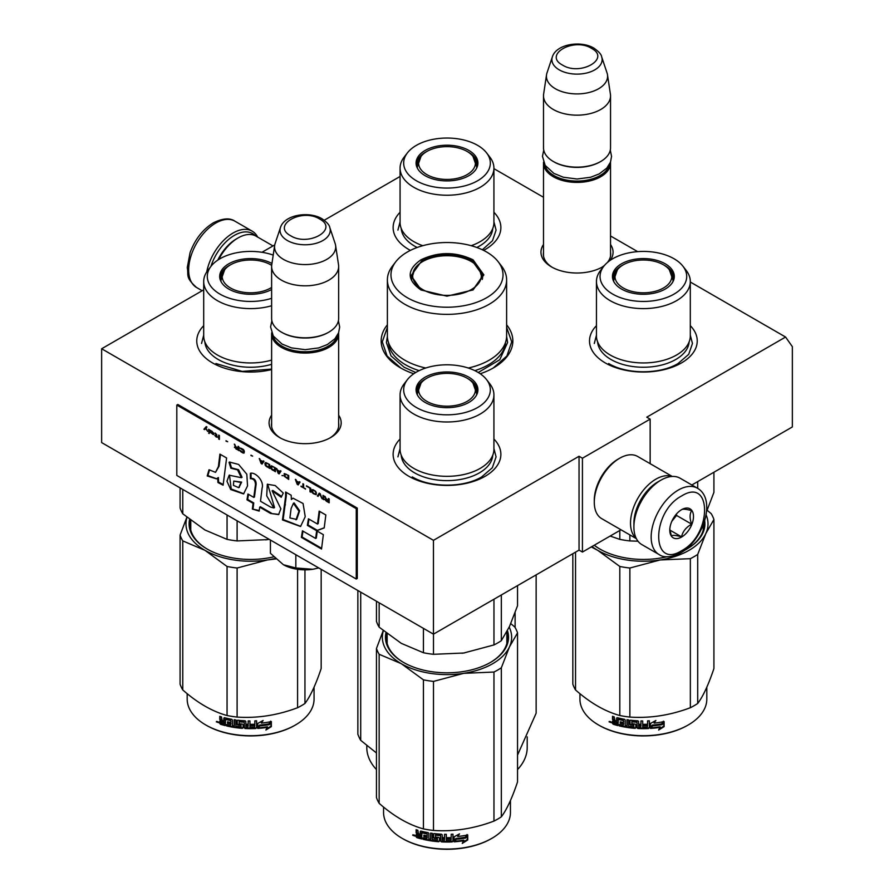 <?xml version="1.0" encoding="UTF-8"?>
<svg xmlns="http://www.w3.org/2000/svg" width="894" height="894" viewBox="0 0 894 894"><rect width="100%" height="100%" fill="white"/><g stroke="black" fill="none" stroke-linecap="round" stroke-linejoin="round"><path stroke-width="1.34" d="M690.302 282.023L785.58 337.038L646.764 417.185L650.15 419.13L582.43 458.231L579.044 456.275L433.456 540.334L101.648 348.761L203.698 289.846M493.924 168.653L543.496 197.272M610.535 235.971L637.668 251.639M400.076 176.464L324.254 220.237M261.976 252.287L274.76 244.911M387.381 324.813A65.843 38.006 -0 0 0 400.445 367.825L400.445 367.825A65.843 38.006 -0 0 0 413.766 373.759M480.234 373.759A65.843 38.006 -0 0 0 493.555 367.825A65.843 38.006 -0 0 0 506.619 324.813M543.496 244.52A36.051 20.819 -0 0 0 551.52 266.915L551.52 266.915A36.051 20.819 -0 0 0 602.511 266.915A36.051 20.819 -0 0 0 603.986 266.01M610.189 260.355A36.051 20.819 -0 0 0 610.535 244.52M271.62 415.174A36.051 20.819 -0 0 0 279.643 437.568L279.643 437.568A36.051 20.819 -0 0 0 330.635 437.568A36.051 20.819 -0 0 0 338.647 415.174M493.924 439.043A53.864 31.1 180 0 1 485.096 476.312A53.864 31.1 180 0 1 408.904 476.312L408.904 476.312A53.864 31.1 180 0 1 400.076 439.043M690.302 325.673A53.864 31.1 180 0 1 681.463 362.93A53.864 31.1 180 0 1 605.283 362.93L605.283 362.93A53.864 31.1 180 0 1 596.454 325.673M271.62 369.58A53.864 31.1 180 0 1 212.537 362.93L212.537 362.93A53.864 31.1 180 0 1 203.698 325.673M493.924 212.291A53.864 31.1 180 0 1 485.096 249.56A53.864 31.1 180 0 1 483.598 250.387M410.402 250.387A53.864 31.1 180 0 1 408.904 249.56L408.904 249.56A53.864 31.1 180 0 1 400.076 212.291M785.58 337.038L792.352 346.671L792.352 426.952L691.844 484.984M101.648 348.761L101.648 442.597L433.456 634.159L579.044 550.112L579.044 456.275M433.456 540.334L433.456 634.159M582.43 458.231L582.43 552.056L579.044 550.112M621.006 529.784L582.43 552.056M650.15 419.13L650.15 463.673M543.496 252.354A33.659 19.433 -0 0 0 543.351 254.153A33.659 19.433 -0 0 0 552.391 267.407M601.64 267.407A33.659 19.433 -0 0 0 604.545 265.339M607.462 262.434A33.659 19.433 -0 0 0 610.68 254.153A33.659 19.433 -0 0 0 610.535 252.354M271.62 423.007A33.659 19.433 -0 0 0 271.474 424.806A33.659 19.433 -0 0 0 280.515 438.06M329.752 438.06A33.659 19.433 -0 0 0 338.792 424.806A33.659 19.433 -0 0 0 338.647 423.007M506.619 327.316L511.714 341.854L506.898 356.013L493.153 368.049M400.847 368.049L387.102 356.013L382.286 341.854L387.381 327.316M610.49 162.138A33.514 19.355 180 0 1 610.535 163.054A33.514 19.355 180 0 1 589.839 180.934A33.514 19.355 180 0 1 553.319 176.744A33.514 19.355 -0 0 1 543.496 163.054A33.514 19.355 -0 0 1 543.53 162.138M609.317 164.619A32.564 18.796 180 0 1 587.57 180.063A32.564 18.796 180 0 1 553.989 175.57A32.564 18.796 -0 0 1 544.714 164.619M600.377 161.691A32.564 18.796 180 0 1 600.042 161.881A32.564 18.796 180 0 1 553.989 161.881L553.319 161.49L553.989 161.881M610.535 95.814L610.535 147.812A33.514 19.355 180 0 1 600.712 161.49A33.514 19.355 180 0 1 553.319 161.49L553.319 161.49A33.514 19.355 -0 0 1 543.496 147.812L543.496 95.814A33.514 19.355 -0 0 0 553.319 109.493A33.514 19.355 180 0 0 589.839 113.694A33.514 19.355 180 0 0 610.535 95.814A33.514 19.355 180 0 0 610.401 94.127L607.473 74.727A30.575 17.657 180 0 1 589.928 92.261A30.575 17.657 180 0 1 555.397 88.752A30.575 17.657 -0 0 1 546.547 74.727L543.619 94.127A33.514 19.355 -0 0 0 543.496 95.814M601.673 56.87C601.416 54.5 598.824 51.584 593.895 48.12C580.798 40.23 556.28 44.085 552.358 56.87A25.11 14.494 0 0 0 559.253 69.866A25.11 14.494 -0 0 0 588.788 72.425A25.11 14.494 -0 0 0 601.673 56.87L607.037 72.917A30.575 17.657 180 0 1 607.473 74.727M552.358 56.87L546.994 72.917A30.575 17.657 -0 0 0 546.547 74.727M338.614 332.791A33.514 19.355 180 0 1 338.647 333.708A33.514 19.355 180 0 1 317.962 351.588A33.514 19.355 180 0 1 281.431 347.397A33.514 19.355 -0 0 1 271.62 333.708A33.514 19.355 -0 0 1 271.653 332.791M337.44 335.272A32.564 18.796 180 0 1 315.683 350.716A32.564 18.796 180 0 1 282.113 346.224A32.564 18.796 -0 0 1 272.826 335.272M328.489 332.344A32.564 18.796 180 0 1 328.154 332.534A32.564 18.796 180 0 1 282.113 332.534L281.431 332.143L282.113 332.534M338.647 266.468L338.647 318.465A33.514 19.355 180 0 1 328.836 332.143A33.514 19.355 180 0 1 281.431 332.143L281.431 332.143A33.514 19.355 -0 0 1 271.62 318.465L271.62 266.468A33.514 19.355 -0 0 0 281.431 280.146A33.514 19.355 180 0 0 317.962 284.348A33.514 19.355 180 0 0 338.647 266.468A33.514 19.355 180 0 0 338.524 264.78L335.596 245.381A30.575 17.657 180 0 1 318.052 262.914A30.575 17.657 180 0 1 283.51 259.405A30.575 17.657 -0 0 1 274.67 245.381L271.742 264.78A33.514 19.355 -0 0 0 271.62 266.468M329.797 227.523C329.54 225.154 326.947 222.237 322.019 218.762C308.911 210.883 284.393 214.739 280.47 227.523A25.11 14.494 0 0 0 287.376 240.52A25.11 14.494 -0 0 0 316.912 243.079A25.11 14.494 -0 0 0 329.797 227.523L335.161 243.57A30.575 17.657 180 0 1 335.596 245.381M280.47 227.523L275.106 243.57A30.575 17.657 -0 0 0 274.67 245.381M318.733 567.925L312.822 569.277A31.122 17.969 0 0 1 283.398 564.729L270.424 553.308L270.424 540.032M283.398 564.729L295.836 567.981L312.822 569.277M295.836 554.705L295.836 567.981M210.917 266.412A36.386 21.009 -60 0 1 234.373 235.39A36.386 21.009 -60 0 1 255.338 235.77M206.737 271.932A38.308 22.115 -60 0 1 233.021 233.043A38.308 22.115 -60 0 1 252.175 231.144A38.308 22.115 -60 0 1 257.64 237.066M697.398 488.191L680.133 478.223A38.308 22.115 120 0 0 660.979 480.123L659.627 480.905A36.386 21.009 120 0 0 633.902 525.471L633.902 527.035A38.308 22.115 120 0 0 641.825 544.58L659.101 554.548C663.94 558.024 671.115 557.476 680.647 552.883C702.93 540.691 717.044 499.388 697.398 488.191A38.308 22.115 120 0 0 678.255 490.091A38.308 22.115 120 0 0 653.223 523.85A38.308 22.115 120 0 0 659.101 554.548M659.627 480.905L660.979 480.123A38.308 22.115 120 0 0 633.902 527.035M681.641 550.693C712.216 534.735 712.216 476.614 681.641 495.958C651.067 511.916 651.067 570.037 681.641 550.693M681.641 537.015A16.762 9.678 120 0 0 693.487 516.486A16.762 9.678 120 0 0 681.641 509.647A16.762 9.678 120 0 0 669.785 530.164A16.762 9.678 120 0 0 681.641 537.015M669.818 529.17L671.36 535.886C672.646 534.981 676.032 535.282 681.519 536.802C682.804 531.371 686.19 527.169 691.677 524.163C689.576 518.442 689.576 513.927 691.677 510.619C686.19 509.111 682.804 508.809 681.519 509.714M691.677 524.163L676.557 515.436L676.557 513.894M674.981 515.838A14.36 8.292 120 0 1 671.83 521.314L676.557 515.436M681.519 536.802L669.897 530.097M217.767 260.132A33.514 19.355 -60 0 1 236.407 238.91A33.514 19.355 -60 0 1 236.407 238.899L238.095 237.927A35.916 20.73 -60 0 1 256.053 236.15L272.994 245.928M218.706 259.517A35.916 20.73 -60 0 1 238.095 237.927L236.407 238.91M658.587 481.531A33.514 19.355 120 0 0 657.593 482.078A33.514 19.355 120 0 0 633.902 523.135A33.514 19.355 120 0 0 633.913 524.264M671.93 476.468A35.916 20.73 120 0 0 655.905 479.15A35.916 20.73 120 0 0 630.516 523.135A35.916 20.73 120 0 0 636.204 538.344M672.277 476.457L637.634 456.454A35.916 20.73 120 0 0 619.676 458.231L617.989 459.203A33.514 19.355 120 0 0 617.977 459.203A33.514 19.355 120 0 0 594.286 500.26L594.286 502.216A35.916 20.73 120 0 0 601.718 518.654L636.36 538.657M617.977 459.203L619.676 458.231A35.916 20.73 120 0 0 594.286 502.216M690.302 335.865A46.924 27.088 180 0 1 676.557 355.019A46.924 27.088 0 0 1 625.42 360.885A46.924 27.088 0 0 1 596.454 335.865L596.454 281.521A46.924 27.088 0 0 0 625.42 306.553A46.924 27.088 0 0 0 676.557 300.675A46.924 27.088 180 0 0 690.302 281.521L690.302 335.865M697.711 488.381L697.711 481.598M610.144 536.065L619.81 539.373A71.822 41.47 0 0 0 629.868 540.926L629.868 534.903M619.81 539.373L619.81 530.488M671.942 274.324A30.407 17.556 180 0 1 673.718 279.174M613.295 280.571A30.407 17.556 0 0 1 612.971 278A30.407 17.556 0 0 1 621.878 265.585A30.407 17.556 180 0 1 623.029 264.959M663.728 264.959A30.407 17.556 180 0 1 673.785 278A30.407 17.556 180 0 1 673.45 280.571M621.509 263.808A30.921 17.846 -0 0 0 613.016 279.822A30.921 17.846 -0 0 0 634.315 293.5A30.921 17.846 -0 0 0 665.237 289.053A30.921 17.846 0 0 0 673.741 279.822A30.921 17.846 0 0 0 657.872 260.668A30.921 17.846 0 0 0 621.509 263.808M674.02 294.126A43.337 25.021 0 0 0 682.938 266.222A43.337 25.021 0 0 0 612.736 258.746A43.337 25.021 0 0 0 603.819 266.222A43.337 25.021 0 0 0 618.804 297.043A43.337 25.021 0 0 0 674.02 294.126M597.617 341.866A45.795 26.44 0 0 0 626.705 365.434A45.795 26.44 0 0 0 675.763 359.5A45.795 26.44 180 0 0 689.14 341.866M603.819 266.222L600.544 270.457A46.924 27.088 0 0 0 596.454 281.521M682.938 266.222L686.212 270.457A46.924 27.088 180 0 1 690.302 281.521M706.528 511.67L713.915 492.393L713.915 472.244M629.868 540.926L637.992 541.205M690.302 335.183L692.459 343.486L688.715 354.326L678.077 363.523C660.007 374.508 626.739 374.508 608.669 363.523M594.298 343.486L596.454 335.183M660.431 727.314A63.44 36.632 180 0 1 650.866 728.398L652.586 725.883A63.44 36.632 180 0 0 662.163 724.632L664.108 721.603L664.108 726.61L658.643 730.04L660.174 726.777A62.491 36.073 180 0 1 651.268 727.817M613.128 723.38A50.757 29.301 180 0 1 612.502 723.101M611.351 722.576A50.757 29.301 180 0 1 610.256 722.05M706.819 687.173L706.819 699.063A63.44 36.632 180 0 1 688.235 724.967L687.564 725.358A62.491 36.073 180 0 1 599.192 725.358A62.491 36.073 180 0 1 598.857 725.157M687.564 725.358L688.235 724.967A63.44 36.632 180 0 1 598.511 724.967A63.44 36.632 180 0 1 579.938 699.063L579.938 693.666M661.973 724.386A63.44 36.632 180 0 1 652.385 725.626L650.474 728.431L650.474 723.458L655.872 720.475L654.129 723.078A63.44 36.632 180 0 0 663.706 721.681L661.973 724.386L661.683 723.861A62.491 36.073 180 0 1 652.251 725.079L650.374 727.872M663.404 721.156L661.683 723.861M654.531 722.486A62.491 36.073 180 0 1 653.961 722.542L654.989 720.977M664.108 726.61L663.795 726.084L659.381 728.912M663.795 722.095L663.795 726.084M652.441 725.336L650.787 727.984M613.552 720.687L612.502 719.446L612.971 718.966L614.01 720.195L612.502 721.246L613.552 720.687M612.502 719.446L612.502 716.329A63.44 36.632 180 0 0 614.2 716.854L614.916 720.419A63.44 36.632 180 0 0 616.614 720.899L617.028 720.396A62.491 36.073 180 0 1 616.614 720.285M633.902 726.241L633.757 726.788A63.44 36.632 180 0 1 628.706 726.219L628.706 719.961A63.44 36.632 180 0 1 626.962 719.704L626.962 725.962A63.44 36.632 180 0 1 625.23 725.682L625.23 720.028L624.504 719.29A63.44 36.632 180 0 1 617.329 717.726L616.614 718.139L616.614 720.899M633.902 724.788A62.491 36.073 180 0 1 630.728 724.464L630.013 723.771L630.013 720.318M633.757 725.336A63.44 36.632 180 0 1 630.538 725L630.728 724.464M649.267 720.799L649.368 727.884L649.368 720.787A63.44 36.632 180 0 1 647.569 720.877L647.569 724.241A63.44 36.632 180 0 1 643.423 724.319L643.423 725.76A63.44 36.632 180 0 0 647.569 725.682L647.278 727.135A63.44 36.632 180 0 1 642.708 727.202L642.708 720.955A63.44 36.632 180 0 1 640.931 720.922L640.931 724.285A63.44 36.632 180 0 1 638.584 724.207L638.584 721.458L637.847 720.81A63.44 36.632 180 0 1 630.538 720.195L629.812 720.709L629.812 724.308L630.538 725M640.964 720.922L640.964 723.738A62.491 36.073 180 0 1 640.931 723.738L640.931 724.285M649.368 727.884L648.53 727.984A62.491 36.073 180 0 1 637.936 727.962L637.198 727.325L636.919 721.659A62.491 36.073 180 0 1 632.058 721.246L631.779 721.804M648.608 728.532A63.44 36.632 180 0 1 637.847 728.521L637.936 727.962M637.847 728.521L637.109 727.872L636.919 721.659M636.819 722.207A63.44 36.632 180 0 1 631.89 721.793L632.058 721.246M631.89 721.793L631.89 723.715A63.44 36.632 180 0 0 635.109 724.006L635.846 724.665L635.846 727.794L635.109 728.342A63.44 36.632 180 0 1 619.397 725.939L619.754 725.425A62.491 36.073 180 0 0 635.232 727.794L635.958 727.247M635.846 727.794L635.232 727.794M619.754 724.576L619.754 725.425M623.397 723.905A63.44 36.632 180 0 1 620.235 723.235L620.581 722.721A62.491 36.073 180 0 0 623.699 723.38L623.118 725.291A63.44 36.632 180 0 1 619.397 724.486L619.397 725.939M623.699 721.927L623.431 719.961L623.699 721.927A62.491 36.073 180 0 1 623.397 721.871M623.397 722.453A63.44 36.632 180 0 1 620.235 721.793L620.235 723.235M618.011 725A62.491 36.073 180 0 1 613.664 723.76L612.971 720.653M623.118 720.486A63.44 36.632 180 0 1 618.279 719.413L618.011 725.604A63.44 36.632 180 0 1 613.206 724.252L613.664 723.76M623.431 719.961A62.491 36.073 180 0 1 618.659 718.91L618.011 719.581M616.614 723.794L616.614 722.341A63.44 36.632 180 0 1 614.2 721.659L614.48 723.19A63.44 36.632 180 0 0 616.614 723.794L617.028 723.291A62.491 36.073 180 0 1 616.614 723.179M616.614 722.341L617.028 721.849A62.491 36.073 180 0 1 614.636 721.167L614.2 721.659M617.028 721.849L617.028 723.291M640.685 726.621L640.964 725.179A62.491 36.073 180 0 1 638.662 725.112L638.662 725.66M620.581 721.871L620.581 722.721M623.699 723.38L623.431 724.766M649.267 727.336L648.53 727.984M647.513 725.682L647.513 725.135A62.491 36.073 180 0 1 643.423 725.213M627.208 719.748L627.208 725.425A62.491 36.073 180 0 1 626.962 725.392M617.028 717.703L617.028 720.396M612.971 716.474L612.971 718.966M613.206 724.252L612.502 723.425L612.971 720.765M611.842 722.196L609.071 721.86L611.351 722.676L609.272 721.391M707.165 510.239L711.222 513.692A71.822 41.47 180 0 1 713.915 519.503L713.915 668.544C708.517 684.659 703.109 696.303 697.711 703.466A71.822 41.47 180 0 1 694.169 705.668A71.822 41.47 180 0 1 690.347 707.724L690.347 558.672L660.163 559.957A64.636 37.324 0 0 0 705.802 533.606L697.711 554.414A71.822 41.47 180 0 1 690.347 558.672M713.915 519.503L705.802 533.606M706.092 514.866A64.636 37.324 180 0 1 705.835 533.539M660.163 559.957L629.868 568.025A71.822 41.47 180 0 1 619.81 566.472L597.717 550.324L591.314 546.938M597.628 550.279A64.636 37.324 180 0 1 591.984 546.547M660.051 559.968A64.636 37.324 180 0 1 597.717 550.324M690.347 707.724C670.187 715.312 650.027 718.43 629.868 717.077A71.822 41.47 180 0 1 619.81 715.524L619.81 566.472M619.81 715.524C605.048 711.468 590.286 702.952 575.535 689.956L575.535 552.134M575.535 689.956A71.822 41.47 180 0 1 572.831 684.145L572.831 553.688M594.309 545.206A60.569 34.967 0 0 0 600.209 549.229M594.208 545.262A61.53 35.525 0 0 0 599.874 549.028A61.53 35.525 0 0 0 666.89 556.738M684.513 550.335A61.53 35.525 0 0 0 686.883 549.028L686.883 549.028A61.53 35.525 0 0 0 704.673 520.8M686.547 549.229A60.569 34.967 0 0 0 703.891 523.18M697.711 703.466L697.711 554.414M629.868 717.077L629.868 568.025M640.64 727.18A63.44 36.632 180 0 1 638.875 727.113L638.584 725.66A63.44 36.632 180 0 0 640.931 725.738L640.64 727.18M610.133 722.173L610.513 721.547L610.133 722.173M663.471 264.803A28.418 16.405 180 0 1 669.338 269.742A28.418 16.405 180 0 1 659.47 289.924A28.418 16.405 180 0 1 623.286 288.002A28.418 16.405 0 0 1 617.419 269.742A28.418 16.405 0 0 1 663.471 264.803M669.338 269.742L673.059 280.303A29.692 17.142 180 0 1 672.981 281.588M617.419 269.742L613.686 280.303A29.692 17.142 0 0 0 613.776 281.588M486.559 152.84A43.337 25.021 0 0 0 416.358 145.364A43.337 25.021 0 0 0 407.44 152.84A43.337 25.021 0 0 0 422.426 183.661A43.337 25.021 0 0 0 477.642 180.744A43.337 25.021 0 0 0 486.559 152.84L489.834 157.076A46.924 27.088 180 0 1 493.924 168.139L493.924 222.483A46.924 27.088 180 0 1 480.179 241.637A46.924 27.088 0 0 1 471.194 245.694M407.44 152.84L404.166 157.076A46.924 27.088 0 0 0 400.076 168.139L400.076 222.483A46.924 27.088 0 0 0 422.806 245.694M475.563 160.954A30.407 17.556 180 0 1 477.34 165.792M416.928 167.189A30.407 17.556 0 0 1 416.593 164.619A30.407 17.556 0 0 1 425.499 152.203A30.407 17.556 180 0 1 426.65 151.578M467.35 151.578A30.407 17.556 180 0 1 477.407 164.619A30.407 17.556 180 0 1 477.072 167.189M425.142 150.438A30.921 17.846 -0 0 0 416.638 166.44A30.921 17.846 -0 0 0 437.937 180.13A30.921 17.846 -0 0 0 468.858 175.682A30.921 17.846 0 0 0 477.362 166.44A30.921 17.846 0 0 0 461.494 147.287A30.921 17.846 0 0 0 425.142 150.438M401.238 228.484A45.795 26.44 0 0 0 417.174 247.493M476.826 247.493A45.795 26.44 0 0 0 479.385 246.118A45.795 26.44 180 0 0 492.762 228.484M400.076 168.139A46.924 27.088 0 0 0 429.042 193.171A46.924 27.088 0 0 0 480.179 187.293A46.924 27.088 180 0 0 493.924 168.139M493.924 221.813L496.081 230.104L492.516 240.709L482.335 249.772M397.919 230.104L400.076 221.813M467.093 151.432A28.418 16.405 180 0 1 472.96 156.361A28.418 16.405 180 0 1 463.092 176.554A28.418 16.405 180 0 1 426.907 174.632A28.418 16.405 0 0 1 421.04 156.361A28.418 16.405 0 0 1 467.093 151.432M472.96 156.361L476.692 166.921A29.692 17.142 180 0 1 476.603 168.206M421.04 156.361L417.308 166.921A29.692 17.142 0 0 0 417.397 168.206M420.929 289.924C406.636 279.889 406.636 269.854 420.929 259.819C438.306 251.572 455.694 251.572 473.071 259.819L483.866 274.871L473.071 289.924L447 296.16L421.018 289.98M421.253 290.103L411.084 275.654L421.61 260.992C438.541 252.957 455.459 252.957 472.39 260.992L482.916 275.654L472.702 290.125M468.266 368.015A59.619 34.419 0 0 0 506.619 335.865L506.619 279.956A59.619 34.419 0 0 1 469.808 311.749A59.619 34.419 0 0 1 404.848 304.295A59.619 34.419 180 0 1 387.381 279.956L387.381 335.865A59.619 34.419 180 0 0 404.848 360.204A59.619 34.419 0 0 0 425.734 368.015M506.619 279.956A59.619 34.419 0 0 0 501.422 265.898L498.137 261.663A56.02 32.34 0 0 0 486.615 251.996A56.02 32.34 180 0 0 395.863 261.663L392.578 265.898A59.619 34.419 180 0 0 387.381 279.956M395.863 261.663A56.02 32.34 180 0 0 407.385 297.747A56.02 32.34 0 0 0 478.771 301.513A56.02 32.34 0 0 0 498.137 261.663M411.966 275.788L411.318 278M482.682 278L482.034 275.788M506.607 336.267L507.591 342.525L499.757 359.734L478.268 372.496M415.732 372.496L404.155 367.266L391.024 355.913L386.409 342.525L387.393 336.267M515.112 612.703L515.112 627.521M536.143 574.876L536.143 713.2L517.537 755.061M360.707 592.163L360.707 740.344L376.463 752.983M357.857 590.521L357.857 734.197A90.976 52.522 0 0 0 360.707 740.344M527.203 736.868L527.203 747.54A80.203 46.309 180 0 1 517.537 769.578M366.797 745.507L366.797 747.54A80.203 46.309 0 0 0 376.463 769.578M422.717 289.578A34.352 19.836 180 0 1 414.749 268.736A34.352 19.836 180 0 1 471.283 261.529A34.352 19.836 0 0 1 479.251 268.736A34.352 19.836 0 0 1 465.483 292.271A34.352 19.836 0 0 1 422.717 289.578M411.698 279.442A35.313 20.383 180 0 1 411.687 278.973L414.749 268.736M482.302 279.442A35.313 20.383 0 0 0 482.313 278.973L479.251 268.736M493.924 449.235A46.924 27.088 180 0 1 480.179 468.4A46.924 27.088 0 0 1 429.042 474.267A46.924 27.088 0 0 1 400.076 449.235L400.076 394.891A46.924 27.088 -0 0 0 429.042 419.923A46.924 27.088 -0 0 0 480.179 414.056A46.924 27.088 180 0 0 493.924 394.891L493.924 449.235M464.578 652.877A64.636 37.324 180 0 1 463.729 653.011L493.969 644.943A71.822 41.47 0 0 0 501.333 640.696L501.333 594.968M493.969 644.943L493.969 599.226M376.463 601.26L376.463 621.375A71.822 41.47 0 0 0 379.157 627.186L401.294 643.356L423.432 652.743A71.822 41.47 0 0 0 433.489 654.307L433.489 634.148M423.432 652.743L423.432 628.37M379.157 627.186L379.157 602.813M475.563 387.705A30.407 17.556 180 0 1 477.34 392.544M416.928 393.952A30.407 17.556 0 0 1 416.593 391.371A30.407 17.556 0 0 1 425.499 378.967A30.407 17.556 180 0 1 426.65 378.33M467.35 378.33A30.407 17.556 180 0 1 477.407 391.371A30.407 17.556 180 0 1 477.072 393.952M425.142 377.19A30.921 17.846 0 0 0 416.638 393.192A30.921 17.846 0 0 0 437.937 406.882A30.921 17.846 0 0 0 468.858 402.434A30.921 17.846 0 0 0 477.362 393.192A30.921 17.846 0 0 0 461.494 374.05A30.921 17.846 0 0 0 425.142 377.19M477.642 407.508A43.337 25.021 -0 0 0 486.559 379.604A43.337 25.021 -0 0 0 416.358 372.127A43.337 25.021 -0 0 0 407.44 379.604A43.337 25.021 -0 0 0 422.426 410.413A43.337 25.021 -0 0 0 477.642 407.508M401.238 455.236A45.795 26.44 0 0 0 430.327 478.804A45.795 26.44 0 0 0 479.385 472.881A45.795 26.44 180 0 0 492.762 455.236M407.44 379.604L404.166 383.839A46.924 27.088 -0 0 0 400.076 394.891M486.559 379.604L489.834 383.839A46.924 27.088 180 0 1 493.924 394.891M501.333 640.696L509.435 626.616L517.537 605.774L517.537 585.615M433.489 654.307L463.729 653.011A64.636 37.324 0 0 1 461.963 653.268M493.924 448.564L496.081 456.868L492.348 467.707L481.71 476.904C463.64 487.878 430.36 487.878 412.29 476.904M397.919 456.868L400.076 448.564M464.053 840.684A63.44 36.632 180 0 1 454.498 841.779L456.208 839.265A63.44 36.632 180 0 0 465.785 838.002L467.73 834.974L467.73 839.98L462.265 843.422L463.796 840.148A62.491 36.073 180 0 1 454.89 841.187M416.749 836.75A50.757 29.301 180 0 1 416.123 836.482M414.972 835.957A50.757 29.301 180 0 1 413.877 835.432M510.44 800.555L510.44 812.445A63.44 36.632 180 0 1 491.868 838.337L491.186 838.728A62.491 36.073 180 0 1 402.814 838.728A62.491 36.073 180 0 1 402.479 838.538M491.186 838.728L491.868 838.337A63.44 36.632 180 0 1 491.856 838.337A63.44 36.632 180 0 1 402.132 838.337A63.44 36.632 180 0 1 383.56 812.445L383.56 807.047M465.595 837.767A63.44 36.632 180 0 1 456.007 839.008L454.096 841.802L454.096 836.84L459.494 833.856L457.75 836.46A63.44 36.632 180 0 0 467.338 835.063L465.595 837.767L465.316 837.242A62.491 36.073 180 0 1 455.873 838.46L453.996 841.254M467.026 834.538L465.316 837.242M458.153 835.856A62.491 36.073 180 0 1 457.583 835.912L458.622 834.359M467.73 839.98L467.417 839.466L463.014 842.282M467.417 835.465L467.417 839.466M456.063 838.717L454.409 841.355M417.174 834.057L416.123 832.828L416.593 832.348L417.632 833.577L416.123 834.627L417.174 834.057M416.123 832.828L416.123 829.699A63.44 36.632 180 0 0 417.822 830.224L418.537 833.8A63.44 36.632 180 0 0 420.247 834.281L420.649 833.778A62.491 36.073 180 0 1 420.247 833.666M437.524 839.611L437.378 840.159A63.44 36.632 180 0 1 432.327 839.589L432.327 833.342A63.44 36.632 180 0 1 430.584 833.085L430.584 839.343A63.44 36.632 180 0 1 428.852 839.053L428.852 833.409L428.125 832.672A63.44 36.632 180 0 1 420.962 831.107L420.247 831.521L420.247 834.281M437.524 838.17A62.491 36.073 180 0 1 434.35 837.846L433.635 837.142L433.635 833.7M437.378 838.717A63.44 36.632 180 0 1 434.16 838.382L434.35 837.846M452.9 834.169L452.99 841.265L452.99 834.169A63.44 36.632 180 0 1 451.191 834.247L451.191 837.611A63.44 36.632 180 0 1 447.045 837.689L447.045 839.142A63.44 36.632 180 0 0 451.191 839.064L450.9 840.516A63.44 36.632 180 0 1 446.329 840.583L446.329 834.326A63.44 36.632 180 0 1 444.553 834.303L444.553 837.667A63.44 36.632 180 0 1 442.206 837.589L442.206 834.828L441.468 834.191A63.44 36.632 180 0 1 434.16 833.577L433.434 834.091L433.434 837.689L434.16 838.382M444.553 837.667L444.586 837.119A62.491 36.073 180 0 1 444.553 837.108M452.99 841.265L452.23 841.913L452.152 841.355A62.491 36.073 180 0 1 441.558 841.343L440.831 840.695L440.541 835.03A62.491 36.073 180 0 1 435.68 834.627L435.4 835.175M452.23 841.913A63.44 36.632 180 0 1 441.468 841.891L441.558 841.343M441.468 841.891L440.731 841.254L440.541 835.03M440.44 835.577A63.44 36.632 180 0 1 435.512 835.175L435.68 834.627M435.512 835.175L435.512 837.086A63.44 36.632 180 0 0 438.731 837.376L439.468 838.036L439.468 841.165L438.731 841.723A63.44 36.632 180 0 1 423.018 839.321L423.376 838.807A62.491 36.073 180 0 0 438.853 841.176L439.58 840.617M439.468 841.165L438.853 841.176M423.376 837.957L423.376 838.807M427.019 837.276A63.44 36.632 180 0 1 423.857 836.616L424.203 836.102A62.491 36.073 180 0 0 427.321 836.75L426.74 838.673A63.44 36.632 180 0 1 423.018 837.868L423.018 839.321M427.321 835.309L427.053 833.342L427.321 835.309A62.491 36.073 180 0 1 427.019 835.242M427.019 835.834A63.44 36.632 180 0 1 423.857 835.164L423.857 836.616M421.633 838.371A62.491 36.073 180 0 1 417.286 837.142L416.604 834.024M426.74 833.856A63.44 36.632 180 0 1 421.912 832.795L421.633 838.974A63.44 36.632 180 0 1 416.839 837.633L417.286 837.142M427.053 833.342A62.491 36.073 180 0 1 422.281 832.28L421.633 832.951M420.247 837.164L420.247 835.722A63.44 36.632 180 0 1 417.822 835.041L418.101 836.56A63.44 36.632 180 0 0 420.247 837.164L420.649 836.672A62.491 36.073 180 0 1 420.247 836.56M420.247 835.722L420.649 835.219A62.491 36.073 180 0 1 418.258 834.549L417.822 835.041M420.649 835.219L420.649 836.672M444.307 840.002L444.586 838.561A62.491 36.073 180 0 1 442.284 838.483L442.284 839.041M424.203 835.253L424.203 836.102M427.321 836.75L427.053 838.147M452.9 840.718L452.152 841.355M451.135 839.064L451.135 838.505A62.491 36.073 180 0 1 447.045 838.583M444.586 834.303L444.586 837.119M430.83 833.119L430.83 838.807A62.491 36.073 180 0 1 430.584 838.762M420.649 831.085L420.649 833.778M416.593 829.844L416.593 832.348M416.839 837.633L416.123 836.795L416.593 834.147M415.464 835.566L412.693 835.242L414.984 836.046L412.894 834.772M510.787 623.621L514.843 627.063A71.822 41.47 180 0 1 517.537 632.874L517.537 781.926C512.139 798.04 506.742 809.673 501.333 816.848A71.822 41.47 180 0 1 497.79 819.049A71.822 41.47 180 0 1 493.969 821.094L493.969 672.042L463.796 673.327A64.636 37.324 0 0 0 509.424 646.988L501.333 667.796A71.822 41.47 180 0 1 493.969 672.042M517.537 632.874L509.424 646.988M509.2 627.13A64.636 37.324 180 0 1 509.457 646.921M463.796 673.327L433.489 681.407A71.822 41.47 180 0 1 423.432 679.842L401.25 663.65L379.157 654.285A71.822 41.47 180 0 1 376.463 648.474L383.213 630.628M401.25 663.65A64.636 37.324 180 0 1 383.358 630.751M463.673 673.35A64.636 37.324 180 0 1 401.339 663.706M493.969 821.094C473.809 828.682 453.649 831.8 433.489 830.448A71.822 41.47 180 0 1 423.432 828.894L423.432 679.842M423.432 828.894C408.67 824.849 393.919 816.323 379.157 803.337L379.157 654.285M379.157 803.337A71.822 41.47 180 0 1 376.463 797.526L376.463 648.474M386.923 633.6A60.569 34.967 0 0 0 386.431 638.07A60.569 34.967 0 0 0 403.831 662.61M387.147 641.691A60.569 34.967 0 0 0 386.934 642.574M385.951 632.84A61.53 35.525 -0 0 0 403.496 662.409A61.53 35.525 -0 0 0 490.504 662.409L490.504 662.409A61.53 35.525 0 0 0 507.457 630.672M490.169 662.61A60.569 34.967 0 0 0 506.853 632.706M501.333 816.848L501.333 667.796M433.489 830.448L433.489 681.407M444.262 840.55A63.44 36.632 180 0 1 442.496 840.494L442.206 839.03A63.44 36.632 180 0 0 444.553 839.108L444.262 840.55M413.754 835.544L414.134 834.929L413.754 835.544M467.093 378.184A28.418 16.405 180 0 1 472.96 383.113A28.418 16.405 180 0 1 463.092 403.306A28.418 16.405 180 0 1 426.907 401.384A28.418 16.405 0 0 1 421.04 383.113A28.418 16.405 0 0 1 467.093 378.184M472.96 383.113L476.692 393.673A29.692 17.142 180 0 1 476.603 394.958M421.04 383.113L417.308 393.673A29.692 17.142 0 0 0 417.397 394.958M273.206 255.081A43.337 25.021 0 0 0 219.98 258.746A43.337 25.021 0 0 0 211.062 266.222L207.788 270.457A46.924 27.088 0 0 0 203.698 281.521L203.698 335.865A46.924 27.088 0 0 0 271.62 360.092M180.085 487.878L180.085 507.993A71.822 41.47 0 0 0 182.778 513.804L204.916 529.974L227.054 539.373A71.822 41.47 0 0 0 237.111 540.926L237.111 520.8M227.054 539.373L227.054 515M182.778 513.804L182.778 489.431M220.55 280.571A30.407 17.556 0 0 1 220.215 278A30.407 17.556 0 0 1 229.121 265.585A30.407 17.556 180 0 1 230.272 264.959M270.971 264.959A30.407 17.556 180 0 1 271.675 265.328M271.932 263.507A30.921 17.846 0 0 0 228.763 263.808A30.921 17.846 0 0 0 220.259 279.822A30.921 17.846 0 0 0 240.989 293.4A30.921 17.846 0 0 0 271.62 289.544M211.062 266.222A43.337 25.021 0 0 0 221.321 294.864A43.337 25.021 0 0 0 271.62 298.317M204.86 341.866A45.795 26.44 0 0 0 271.62 364.305M203.698 281.521A46.924 27.088 0 0 0 271.62 305.748M268.2 539.495A64.636 37.324 180 0 1 267.351 539.63L269.206 539.328M237.111 540.926L267.351 539.63A64.636 37.324 0 0 1 265.585 539.887M271.62 369.099L242.24 371.401L215.923 363.523M201.541 343.486L203.698 335.183M267.675 727.314A63.44 36.632 180 0 1 258.12 728.398L259.83 725.883A63.44 36.632 180 0 0 269.418 724.632L271.351 721.603L271.351 726.61L265.887 730.04L267.418 726.777A62.491 36.073 180 0 1 258.511 727.817M220.382 723.38A50.757 29.301 180 0 1 219.745 723.101M218.594 722.576A50.757 29.301 180 0 1 217.51 722.05M314.062 687.173L314.062 699.063A63.44 36.632 180 0 1 295.489 724.967L294.808 725.358A62.491 36.073 180 0 1 206.436 725.358A62.491 36.073 180 0 1 206.101 725.157M294.808 725.358L295.489 724.967A63.44 36.632 180 0 1 205.765 724.967A63.44 36.632 180 0 1 187.181 699.063L187.181 693.666M269.217 724.386A63.44 36.632 180 0 1 259.629 725.626L257.729 728.431L257.729 723.458L263.115 720.475L261.372 723.078A63.44 36.632 180 0 0 270.96 721.681L269.217 724.386L268.938 723.861A62.491 36.073 180 0 1 259.495 725.079L257.617 727.872M270.647 721.156L268.938 723.861M261.774 722.486A62.491 36.073 180 0 1 261.204 722.542L262.244 720.977M271.351 726.61L271.038 726.084L266.635 728.912M271.038 722.095L271.038 726.084M259.696 725.336L258.031 727.984M220.807 720.687L219.745 719.446L220.215 718.966L221.254 720.195L219.745 721.246L220.807 720.687M219.745 719.446L219.745 716.329A63.44 36.632 180 0 0 221.444 716.854L222.159 720.419A63.44 36.632 180 0 0 223.869 720.899L224.271 720.396A62.491 36.073 180 0 1 223.869 720.285M241.145 726.241L241 726.788A63.44 36.632 180 0 1 235.949 726.219L235.949 719.961A63.44 36.632 180 0 1 234.206 719.704L234.206 725.962A63.44 36.632 180 0 1 232.474 725.682L232.474 720.028L231.747 719.29A63.44 36.632 180 0 1 224.584 717.726L223.869 718.139L223.869 720.899M241.145 724.788A62.491 36.073 180 0 1 237.983 724.464L237.256 723.771L237.256 720.318M241 725.336A63.44 36.632 180 0 1 237.782 725L237.983 724.464M256.522 720.799L256.612 727.884L256.612 720.787A63.44 36.632 180 0 1 254.812 720.877L254.812 724.241A63.44 36.632 180 0 1 250.678 724.319L250.678 725.76A63.44 36.632 180 0 0 254.812 725.682L254.533 727.135A63.44 36.632 180 0 1 249.951 727.202L249.951 720.955A63.44 36.632 180 0 1 248.174 720.922L248.174 724.285A63.44 36.632 180 0 1 245.839 724.207L245.839 721.458L245.09 720.81A63.44 36.632 180 0 1 237.782 720.195L237.055 720.709L237.055 724.308L237.782 725M248.219 720.922L248.219 723.738A62.491 36.073 180 0 1 248.174 723.738L248.174 724.285M256.612 727.884L255.785 727.984A62.491 36.073 180 0 1 245.179 727.962L244.453 727.325L244.163 721.659A62.491 36.073 180 0 1 239.301 721.246L239.022 721.804M255.863 728.532A63.44 36.632 180 0 1 245.09 728.521L245.179 727.962M245.09 728.521L244.353 727.872L244.163 721.659M244.073 722.207A63.44 36.632 180 0 1 239.134 721.793L239.301 721.246M239.134 721.793L239.134 723.715A63.44 36.632 180 0 0 242.352 724.006L243.09 724.665L243.09 727.794L242.352 728.342A63.44 36.632 180 0 1 226.64 725.939L227.009 725.425A62.491 36.073 180 0 0 242.486 727.794L243.202 727.247M243.09 727.794L242.486 727.794M227.009 724.576L227.009 725.425M230.652 723.905A63.44 36.632 180 0 1 227.478 723.235L227.825 722.721A62.491 36.073 180 0 0 230.954 723.38L230.361 725.291A63.44 36.632 180 0 1 226.64 724.486L226.64 725.939M230.652 724.81L230.674 724.766A62.491 36.073 180 0 1 230.652 724.766L230.954 723.38M230.954 721.927L230.674 719.961L230.954 721.927A62.491 36.073 180 0 1 230.652 721.871M230.652 722.453A63.44 36.632 180 0 1 227.478 721.793L227.478 723.235M225.254 725A62.491 36.073 180 0 1 220.907 723.76L220.226 720.653M230.361 720.486A63.44 36.632 180 0 1 225.534 719.413L225.254 725.604A63.44 36.632 180 0 1 220.46 724.252L220.907 723.76M230.674 719.961A62.491 36.073 180 0 1 225.914 718.91L225.254 719.581M223.869 723.794L223.869 722.341A63.44 36.632 180 0 1 221.444 721.659L221.723 723.19A63.44 36.632 180 0 0 223.869 723.794L224.271 723.291A62.491 36.073 180 0 1 223.869 723.179M223.869 722.341L224.271 721.849A62.491 36.073 180 0 1 221.891 721.167L221.444 721.659M224.271 721.849L224.271 723.291M247.929 726.621L248.219 725.179A62.491 36.073 180 0 1 245.906 725.112L245.906 725.66M227.825 721.871L227.825 722.721M256.522 727.336L255.785 727.984M254.756 725.682L254.756 725.135A62.491 36.073 180 0 1 250.678 725.213M234.452 719.748L234.452 725.425A62.491 36.073 180 0 1 234.206 725.392M224.271 717.703L224.271 720.396M220.215 716.474L220.215 718.966M220.46 724.252L219.745 723.425L220.215 720.765M219.086 722.196L216.326 721.86L218.605 722.676L216.516 721.391M321.169 569.333L321.169 668.544C315.761 684.659 310.363 696.303 304.955 703.466A71.822 41.47 180 0 1 301.412 705.668A71.822 41.47 180 0 1 297.59 707.724L297.59 569.299M275.754 558.94L267.418 559.957A64.636 37.324 0 0 0 275.218 558.426M267.418 559.957L237.111 568.025A71.822 41.47 180 0 1 227.054 566.472L204.961 550.324L182.778 540.904A71.822 41.47 180 0 1 180.085 535.104L186.846 517.257M204.871 550.279A64.636 37.324 180 0 1 186.98 517.369M267.295 559.968A64.636 37.324 180 0 1 204.961 550.324M297.59 707.724C277.431 715.312 257.271 718.43 237.111 717.077A71.822 41.47 180 0 1 227.054 715.524L227.054 566.472M227.054 715.524C212.291 711.468 197.54 702.952 182.778 689.956L182.778 540.904M182.778 689.956A71.822 41.47 180 0 1 180.085 684.145L180.085 535.104M190.545 520.219A60.569 34.967 0 0 0 190.053 524.7A60.569 34.967 0 0 0 207.453 549.229M190.768 528.32A60.569 34.967 0 0 0 190.556 529.192M189.584 519.459A61.53 35.525 0 0 0 207.117 549.028A61.53 35.525 0 0 0 273.642 556.861M304.955 703.466L304.955 569.836M237.111 717.077L237.111 568.025M247.884 727.18A63.44 36.632 180 0 1 246.118 727.113L245.839 725.66A63.44 36.632 180 0 0 248.174 725.738L247.884 727.18M217.376 722.173L217.756 721.547L217.376 722.173M221.019 281.588A29.692 17.142 0 0 1 220.941 280.303L224.662 269.742A28.418 16.405 0 0 1 270.714 264.803A28.418 16.405 180 0 1 271.664 265.384M271.62 287.455A28.418 16.405 180 0 1 230.529 288.002A28.418 16.405 0 0 1 224.662 269.742M206.369 426.661L204.234 429.031L204.849 429.377M205.676 428.505L207.687 431.411L206.033 428.125L206.972 427.008L206.268 426.594L203.899 429.221L204.614 429.634L206.011 428.304L207.408 430.863M329.171 498.886L328.467 498.483L328.467 500.227L326.455 499.064L324.678 496.293L325.74 498.818L324.801 499.355L326.332 501.165L329.171 502.797L329.171 498.886M323.729 499.657L323.729 495.745L323.025 495.343L323.025 499.243L323.729 499.657M322.075 498.707L320.186 493.7L319.236 493.153L317.348 495.969L318.052 496.382L319.706 493.924L322.075 498.707M313.559 493.79L316.04 494.639L316.398 492.84L315.571 491.287L312.967 489.621L311.782 489.767L312.017 492.315L313.559 493.79L316.264 494.46M310.006 491.734L310.721 492.147L310.721 488.236L306.463 485.777L310.006 488.325L310.006 491.734L310.721 491.756M296.048 479.765L295.344 479.363L297.233 484.358L298.183 484.906L300.071 482.089L299.367 481.676L298.887 482.402L296.529 481.039L296.048 479.765M284.337 473.585L284.337 476.334L288.717 479.441L288.717 475.53L284.337 473.585M283.04 475.586L281.979 475.552L283.04 475.586M279.14 473.909L281.029 471.093L280.314 470.68L279.844 471.406L277.475 470.043L276.291 468.367L278.19 473.362L279.14 473.909M271.441 465.808L270.614 466.411L270.971 468.612L275.352 471.719L275.352 467.819L271.441 465.808M265.764 462.533L264.937 463.137L265.294 465.338L269.675 468.445L269.675 464.534L265.764 462.533M252.633 456.119L250.979 455.158L252.633 456.119M219.399 439.423L219.399 435.512L218.684 435.099L218.684 439.01L219.399 439.423M211.465 431.02L210.168 430.182L210.526 432.629L213.834 434.629L211.118 432.897L213.957 433.366L211.465 431.02M301.021 486.124L305.513 489.141L303.625 487.632L303.625 484.135L302.91 483.732L302.91 487.219L301.021 486.124M259.26 458.521L261.149 463.528L262.098 464.075L263.998 461.259L263.283 460.846L262.814 461.572L260.445 460.209L259.26 458.521M216.795 434.674L215.141 433.054L216.203 435.993L214.895 435.579L216.203 436.998L217.745 437.211L216.795 436.339L216.795 434.674M239.86 447.905L243.649 450.844L243.291 452.465L239.737 450.174L240.33 451.258L244.006 453.046L244.353 451.246L243.526 449.693L239.86 447.905M238.083 446.296L238.083 448.05L236.072 446.888L234.306 444.117L235.368 446.642L234.418 447.179L238.799 450.621L238.799 446.709L238.083 446.296M227.679 441.703L226.026 440.753L227.679 441.703M209.218 429.634L208.626 429.299L209.218 433.545L209.218 429.634M218.404 466.556L215.521 472.356L209.017 469.73L207.218 475.954L216.437 478.882L217.711 477.932L217.924 482.525L223.109 485.185L226.607 457.985L219.902 454.118L218.404 466.556L219.075 466.165L215.521 472.356M229.032 462.343L230.875 468.244L237.536 469.864L241.391 477.698L229.166 475.206L226.964 481.24L230.697 489.532L243.559 493.935L247.537 485.911L246.811 474.2L238.597 464.422L229.501 462.075M270.603 507.088L260.512 501.266L262.076 488.269C264.412 481.318 255.684 471.887 250.376 473.272L250.376 478.703C253.561 478.659 255.259 480.581 255.472 484.481L253.795 497.399L247.94 494.013L246.99 499.813L253.08 503.322L252.354 509.055L259.182 511.089L259.685 507.144L270.603 513.447L278.593 514.586L280.861 508.798L272.111 490.817L281.241 497.265L283.275 493.075L275.207 485.543L267.317 484.269L266.725 495.857L273.855 507.96L270.603 507.088M285.633 496.17L282.47 519.928L300.552 526.488L305.234 516.687L303.066 503.512L293.02 498.17L291.377 499.489L291.176 495.22L285.633 492.013L285.633 496.17L286.303 495.779L283.141 519.537L300.708 526.387M307.368 525.37L316.666 530.734L324.209 527.918L325.852 514.978L319.158 511.111L317.493 524.04L308.441 518.811L307.368 525.37L308.039 524.979L317.336 530.343L324.231 527.773M321.527 549.028L323.349 534.668L316.655 530.801L315.649 538.456L302.451 530.835L301.367 537.395L321.527 549.028M176.811 405.06L176.811 475.429L356.259 579.033L356.259 508.664L176.811 405.06L177.828 404.479L357.276 508.083L356.259 508.664M326.332 501.165L329.171 502.406M324.913 499.679L325.584 499.992M325.74 498.818L325.237 496.617M328.467 500.227L328.802 498.673M323.025 499.243L323.729 499.265M323.36 495.533L323.36 499.053M319.706 493.924L321.706 498.092M317.348 495.969L318.242 496.103M319.382 493.242L317.683 495.779M312.967 493.365L313.895 493.589M312.498 492.918L313.302 493.164M312.017 492.315L312.833 492.728M311.782 491.845L312.364 492.113M311.671 490.113L312.006 491.164M310.006 488.325L310.352 491.544M306.463 486.28L310.352 488.135M298.887 482.402L299.512 481.765M297.758 484.269L298.373 484.626M295.869 479.665L297.568 484.168M284.102 473.786L285.152 476.748L288.717 479.05M281.979 475.552L282.884 475.686M278.716 473.272L279.319 473.63M276.827 468.668L278.526 473.172M279.844 471.406L280.47 470.769M272.514 470.088L275.352 471.339M271.921 469.663L272.849 469.886M271.441 469.216L272.257 469.462M270.971 468.612L271.787 469.026M270.737 468.143L271.307 468.422M270.614 466.411L270.96 467.461M266.837 466.802L269.675 468.054M266.244 466.377L267.172 466.612M265.764 465.942L266.58 466.187M265.294 465.338L266.11 465.752M265.06 464.869L265.63 465.137M264.937 463.137L265.283 464.187M250.979 455.571L252.633 456.141M218.684 439.01L219.399 439.032M219.03 435.3L219.03 438.82M213.007 433.489L213.822 433.4M212.303 433.154L213.342 433.288M212.537 434.216L213.7 434.406M210.403 430.986L210.749 432.126M301.021 486.548L305.513 488.75M302.91 487.219L303.256 483.922M259.785 458.834L261.495 463.338M262.814 461.572L263.439 460.935M261.674 463.438L262.288 463.796M216.203 436.998L216.795 436.942M216.203 435.993L216.203 434.495M239.737 448.252L240.698 448.408M243.526 453.102L244.218 452.867M243.056 453.001L243.872 452.912M242.464 452.733L243.392 452.8M241.402 452.118L242.799 452.543M240.81 451.693L241.738 451.928M240.33 451.258L241.145 451.504M239.86 450.654L240.676 451.068M243.649 450.844L243.984 451.895M243.291 450.051L243.872 450.241M242.933 449.682L243.626 449.861M242.464 449.324L243.28 449.492M241.402 448.71L242.799 449.134M240.922 448.52L241.738 448.52M240.575 448.486L241.268 448.33M238.083 448.05L238.43 446.497M235.96 448.978L238.799 450.23M234.541 447.492L235.211 447.805M235.368 446.642L234.854 444.441M226.026 441.167L227.679 441.725M208.626 433.21L209.218 433.154M208.972 429.489L208.972 433.009M220.494 454.454L219.075 466.165M217.924 482.525L218.605 482.134L223.198 484.492M217.711 477.932L218.393 477.541L218.605 482.134M207.218 475.954L207.889 475.563L216.627 478.771M209.431 470.233L207.889 475.563M229.713 461.986L231.546 467.853L238.542 469.685L242.039 477.284L241.391 477.698M230.875 468.244L231.546 467.853M229.49 475.049L231.211 488.973L243.816 493.756M267.619 484.112L274.536 507.568L273.855 507.96M272.111 490.817L272.793 490.426L281.632 496.449M270.603 513.447L278.883 514.408M259.685 507.144L260.355 506.753L271.284 513.055M252.354 509.055L259.26 510.519M253.08 503.322L253.762 502.931L253.024 508.664M246.99 499.813L247.66 499.422L253.762 502.931M248.498 494.337L247.66 499.422M253.795 497.399L254.466 497.008L256.153 484.09C256.075 480.246 254.365 478.324 251.046 478.312L250.376 478.703M251.046 473.295L251.046 478.312M286.303 492.404L286.303 495.779M291.377 499.489L293.02 498.17M282.47 519.928L283.141 519.537M316.666 530.734L317.336 530.343M309 519.135L308.039 524.979M317.493 524.04L318.175 523.649L319.739 511.446M301.367 537.395L302.049 537.003L321.616 548.301M303.01 531.159L302.049 537.003M315.649 538.456L316.32 538.065L317.236 531.137M357.276 508.083L357.276 578.452L356.259 579.033M328.802 500.528L328.467 501.97L325.505 499.522L326.198 499.109L328.802 500.528L328.467 501.97M312.833 490.068L315.671 491.454L315.906 493.756L314.979 494.024L312.732 492.56L312.833 490.068M298.942 482.38L297.702 484.302L296.931 481.274M285.152 474.077L288.349 475.429L288.349 478.335L285.052 476.58L285.152 474.077M279.9 471.384L278.66 473.306L277.889 470.278M271.787 466.366L274.983 467.707L274.983 470.624L271.687 468.858L271.787 466.366M266.11 463.081L269.295 464.433L269.295 467.338L265.999 465.584L266.11 463.081M211.118 431.478L213.241 433.042L210.995 432.07L212.191 431.355M262.858 461.55L261.629 463.472L260.847 460.444M238.43 448.352L238.083 449.794L235.133 447.335L235.826 446.933L238.43 448.352L238.083 449.794M233.781 481.073L240.944 482.514L238.72 487.666L233.379 485.353L233.781 481.073L241.626 482.123L239.033 487.453M293.422 503.288L294.104 502.897L299.658 510.776L296.674 519.436L289.902 517.961L291.109 508.53L293.422 503.288L298.976 511.234L295.992 519.827M325.628 499.333L326.198 499.109M325.863 499.31L326.556 499.232M326.221 499.433L328.467 500.729M312.498 490.258L313.068 489.946M312.732 490.147L313.425 489.99M313.09 490.18L313.895 490.18M313.559 490.37L314.844 490.728M314.509 490.918L315.314 491.085M314.979 491.275L315.671 491.454M315.336 491.644L315.906 491.834M315.694 492.438L316.029 493.488M296.64 481.441L299.11 482.469M298.775 482.671L297.702 484.302M284.817 474.278L285.387 473.965M285.052 474.166L285.745 474.01M285.409 474.2L286.214 474.2M285.879 474.39L288.349 475.429M288.002 475.619L288.002 478.536M277.598 470.445L280.068 471.473M279.721 471.674L278.66 473.306M271.441 466.556L272.022 466.255M271.687 466.444L272.379 466.288M272.033 466.489L272.849 466.478M272.514 466.679L274.983 467.707M274.637 467.908L274.637 470.814M265.764 463.282L266.345 462.969M265.999 463.17L266.703 463.014M266.356 463.204L267.172 463.204M266.837 463.394L269.295 464.433M268.96 464.623L268.96 467.54M260.567 460.611L263.026 461.639M262.691 461.84L261.629 463.472M235.245 447.156L235.826 446.933M235.48 447.123L236.172 447.056M235.837 447.246L238.083 448.542M562.527 65.083C580.307 76.392 611.094 58.613 591.504 48.354C573.724 37.045 542.937 54.813 562.527 65.083M290.651 235.737C308.43 247.046 339.217 229.266 319.627 219.008C301.837 207.687 271.05 225.467 290.651 235.737M202.156 290.729L196.602 287.522A38.308 22.115 -60 0 1 190.724 256.824A38.308 22.115 -60 0 1 215.745 223.075A38.308 22.115 -60 0 1 234.898 221.176L252.175 231.144M613.038 279.174A30.407 17.556 180 0 1 614.815 274.324M416.66 165.792A30.407 17.556 180 0 1 418.437 160.954M419.163 370.641A58.579 33.827 0 0 1 405.574 364.797A58.579 33.827 180 0 1 388.477 342.424M474.837 370.641A58.579 33.827 0 0 0 505.523 342.424M416.66 392.544A30.407 17.556 180 0 1 418.437 387.705M220.282 279.174A30.407 17.556 180 0 1 222.058 274.324M255.472 484.481L256.153 484.09M284.784 505.211L285.454 504.819M240.944 482.514L241.626 482.123M610.535 255.941L610.535 163.054M543.496 255.941L543.496 163.054M600.042 161.881L600.712 161.49M338.647 426.594L338.647 333.708M271.62 426.594L271.62 333.708M328.154 332.534L328.836 332.143M196.602 287.522C184.678 276.905 188.958 275.173 187.259 267.664L190.076 252.644C195.015 239.346 202.782 229.4 213.353 222.829C222.729 218.248 229.903 217.7 234.898 221.176M338.401 320.812L339.686 327.036L338.591 332.847L334.926 338.748L327.372 344.536L318.711 347.922L305.167 349.666L291.466 347.889L282.001 344.034L273.262 335.999L270.591 326.947L271.865 320.812M610.289 150.158L611.563 156.383L610.468 162.205L606.803 168.094L599.248 173.883L590.588 177.269L577.043 179.012L563.354 177.235L553.889 173.391L545.139 165.345L542.468 156.305L543.742 150.158M614.647 274.771L613.038 279.196M703.232 524.957L703.232 530.064M599.192 725.358L598.511 724.967M418.269 161.389L416.66 165.815M418.269 388.141L416.66 392.567M506.853 631.823L506.853 643.445M387.147 633.768L387.147 643.445M402.814 838.728L402.132 838.337M221.902 274.771L220.293 279.196M190.768 520.386L190.768 530.064M206.436 725.358L205.765 724.967M238.72 487.666L239.391 487.275"/></g></svg>

